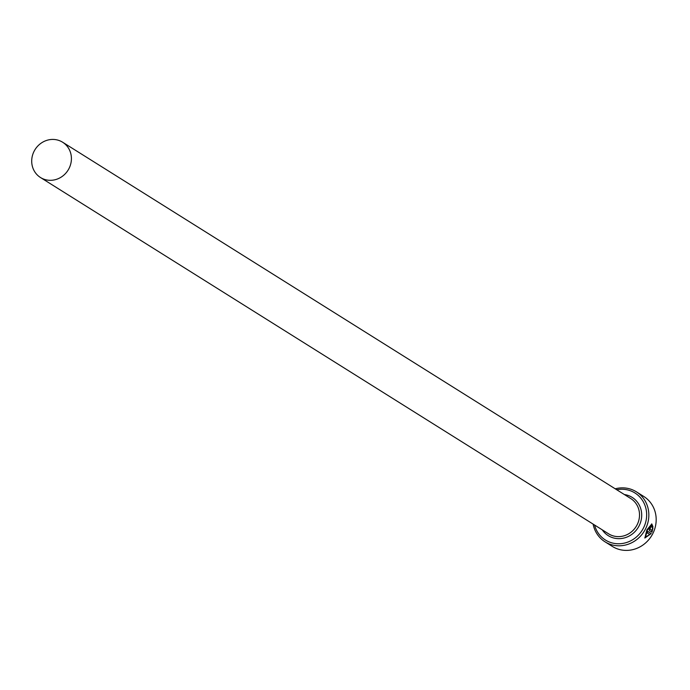 <?xml version="1.0" encoding="UTF-8"?>
<svg xmlns="http://www.w3.org/2000/svg" width="690" height="690" viewBox="0 0 690 690"><rect width="100%" height="100%" fill="white"/><g stroke="black" fill="none" stroke-linecap="round" stroke-linejoin="round"><path stroke-width="1.03" d="M644.753 537.924L651.231 533.568L644.891 538.002L646.875 529.911L651.8 523.952L652.956 526.686L652.292 527.557L651.429 525.513L647.341 530.213L645.616 536.613L647.048 530.075L651.282 525.452M651.981 530.369L652.964 527.971L651.938 532.171L649.35 530.55L649.566 527.954L651.05 526.168A29.506 27.566 122.1 0 1 650.558 527.66L649.989 529.118L651.688 530.231L649.695 528.98L650.256 527.514M649.747 528.109L650.265 527.522A29.506 27.566 -57.9 0 0 650.713 526.177M650.558 527.66L650.04 528.247M594.582 525.03A27.773 25.944 -57.9 0 0 607.89 541.383A27.773 25.944 -57.9 0 0 643.632 527.669A27.773 25.944 -57.9 0 0 632.489 491.625A27.773 25.944 -57.9 0 0 616.722 489.745M615.239 488.813A29.506 27.566 122.1 0 1 633.782 490.4A29.506 27.566 122.1 0 1 636.396 491.832A29.506 27.566 122.1 0 1 644.883 530.11A29.506 27.566 122.1 0 1 607.649 543.263A29.506 27.566 122.1 0 1 605.035 541.831A29.506 27.566 122.1 0 1 593.107 524.107M605.035 541.831L612.384 546.437A29.506 27.566 -57.9 0 0 614.997 547.869A29.506 27.566 -57.9 0 0 652.223 534.716A29.506 27.566 -57.9 0 0 643.736 496.438L636.396 491.832M42.34 178.529A20.829 19.458 -57.9 0 0 68.621 169.24A20.829 19.458 -57.9 0 0 62.626 142.226A20.829 19.458 -57.9 0 0 60.78 141.217A20.829 19.458 -57.9 0 0 34.5 150.506A20.829 19.458 -57.9 0 0 40.494 177.52A20.829 19.458 -57.9 0 0 42.34 178.529M645.909 536.751L649.851 534.552L647.151 532.861A29.506 27.566 -57.9 0 0 647.927 531.498L651.231 533.568M651.645 532.033L652.671 527.824M651.998 527.41L652.956 526.686M652.662 526.548L651.653 523.9M650.937 533.43L647.91 531.533M62.626 142.226L630.729 498.534A20.829 19.458 122.1 0 1 636.723 525.547A20.829 19.458 122.1 0 1 610.443 534.836A20.829 19.458 122.1 0 1 608.597 533.818L40.494 177.52M624.39 494.549A22.563 21.08 122.1 0 1 630.177 496.291A22.563 21.08 122.1 0 1 639.242 525.573A22.563 21.08 122.1 0 1 610.202 536.716A22.563 21.08 122.1 0 1 602.258 529.842"/></g></svg>
